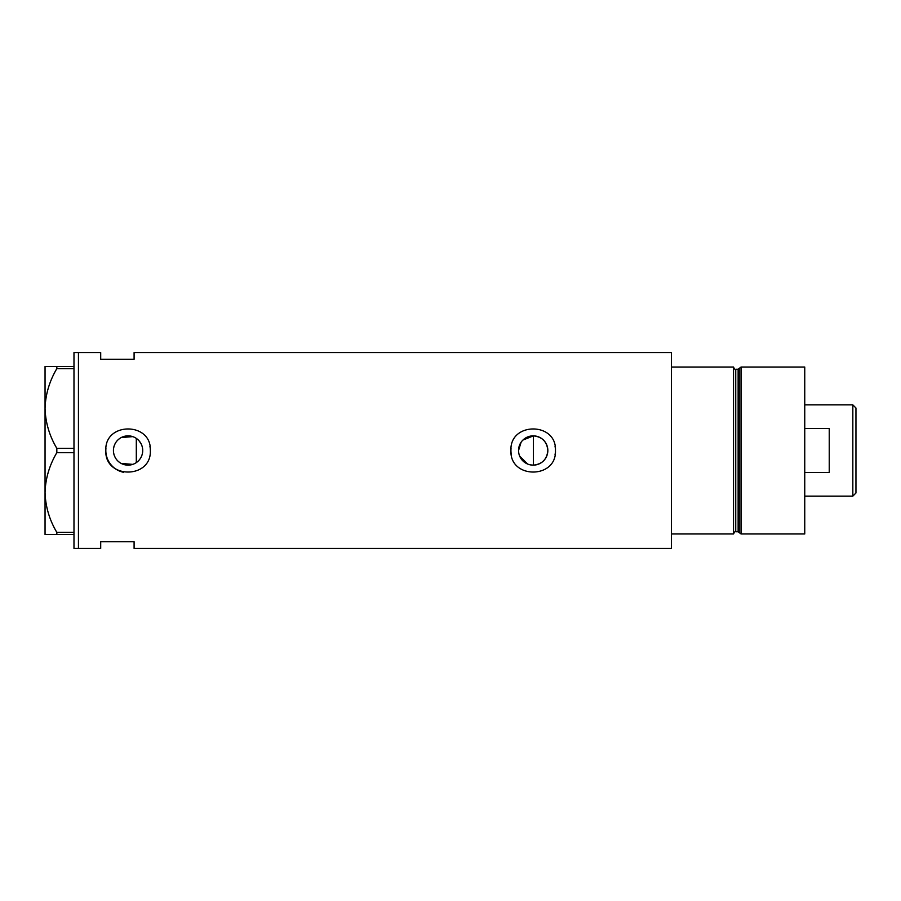 <?xml version="1.0" encoding="UTF-8"?>
<svg xmlns="http://www.w3.org/2000/svg" width="901" height="901" viewBox="0 0 901 901"><rect width="100%" height="100%" fill="white"/><g stroke="black" fill="none" stroke-linecap="round" stroke-linejoin="round"><path stroke-width="1.35" d="M522.907 440.071L533.415 435.859C542.199 436.827 547.008 441.704 547.842 450.5A14.641 14.641 0 0 0 533.189 435.859A14.641 14.641 0 0 0 518.548 450.5A14.641 14.641 0 0 0 533.189 465.141A14.641 14.641 0 0 0 547.842 450.5C547.008 459.296 542.199 464.173 533.415 465.141L530.509 464.893M527.727 464.094L519.686 456.165M518.841 453.394L518.616 451.953M142.29 454.036L141.75 455.748M140.083 458.879L138.979 460.287M113.425 450.5A14.641 14.641 0 0 0 128.077 465.141A14.641 14.641 0 0 0 142.718 450.5A14.641 14.641 0 0 0 128.077 435.859A14.641 14.641 0 0 0 113.425 450.5M113.56 452.482L113.965 454.431M114.63 456.3L115.531 458.068M118.008 461.132L119.529 462.393M121.207 463.441L132.774 464.375M105.924 448.315A22.255 22.255 0 0 0 105.822 450.5C104.426 479.186 151.695 479.253 150.332 450.5C151.717 421.781 104.437 421.781 105.822 450.5A22.255 22.255 0 0 0 123.651 472.315M511.036 448.315A22.255 22.255 0 0 0 510.935 450.5C509.549 479.186 556.807 479.253 555.455 450.5C556.829 421.781 509.549 421.781 510.935 450.5A22.255 22.255 0 0 0 511.363 454.847M555.016 454.87A22.255 22.255 0 0 0 555.027 446.153M134.091 359.24L134.091 352.561L671.425 352.561L671.425 533.966L733.527 533.966L733.527 367.034L671.425 367.034L671.425 548.439L134.091 548.439L134.091 541.76L100.698 541.76L100.698 548.439L78.443 548.439L78.443 352.561L73.983 352.561L73.983 548.439L78.443 548.439L78.443 352.561L100.698 352.561L100.698 359.24L134.091 359.24M132.774 436.625L121.207 437.559M119.529 438.607L118.008 439.868M115.531 442.932L114.63 444.7M113.965 446.569L113.56 448.518M150.332 450.5A22.255 22.255 0 0 0 149.904 446.153M136.31 462.607L136.31 438.393L137.718 439.474M138.979 440.724L141.018 443.63M141.75 445.24L142.29 446.952M518.548 450.5L521.071 442.278M73.983 534.53L56.831 534.53L56.831 532.367C49.431 519.922 45.512 506.644 45.05 492.509C45.467 478.577 49.386 465.288 56.831 452.662L56.831 448.338C49.431 435.893 45.512 422.614 45.05 408.491C45.467 394.548 49.386 381.258 56.831 368.633L56.831 366.47L45.05 366.47L45.05 534.53L56.831 534.53M56.831 532.367L73.983 532.367M73.983 452.662L56.831 452.662M56.831 448.338L73.983 448.338M73.983 368.633L56.831 368.633M56.831 366.47L73.983 366.47M533.415 465.141L533.415 435.859M738.133 531.748L735.745 531.748L735.745 369.252L738.133 369.252L738.133 531.748L739.203 532.57L739.203 368.43L741.039 367.034L741.039 533.966L804.751 533.966L804.751 367.034L741.039 367.034M852.83 404.864L855.95 407.984L855.95 493.016L852.83 496.136L852.83 404.864L804.751 404.864M804.751 472.428L829.235 472.428L829.235 428.572L804.751 428.572M735.745 531.748C735.362 531.083 734.619 531.827 733.527 533.966M735.745 369.252C735.148 369.77 734.405 369.038 733.527 367.034M738.133 369.252L739.203 368.43M739.203 532.57L741.039 533.966M852.83 496.136L804.751 496.136"/></g></svg>
